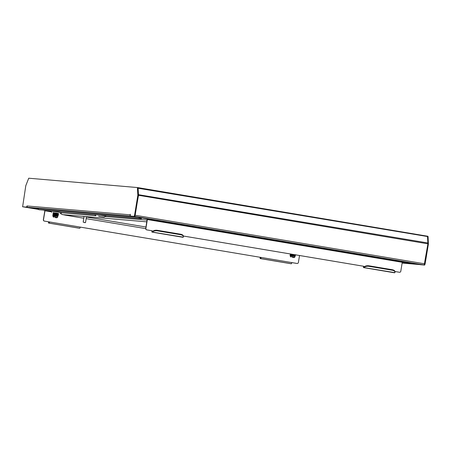 <?xml version="1.0" encoding="UTF-8"?>
<svg xmlns="http://www.w3.org/2000/svg" width="451" height="451" viewBox="0 0 451 451"><rect width="100%" height="100%" fill="white"/><g stroke="black" fill="none" stroke-linecap="round" stroke-linejoin="round"><path stroke-width="0.68" d="M420.349 264.641L131.404 216.176L420.349 264.641L424.188 264.974L134.748 216.424M137.403 187.548L427.48 236.194L427.914 243.828L424.188 264.974M27.161 206.879L27.105 207.218L23.193 206.879M427.48 236.194L138.085 187.65L138.513 195.283L134.787 216.429M419.329 264.545L402.129 263.068L419.419 264.557A1.195 1.167 94.9 0 1 419.329 264.545L408.6 263.187M424.645 263.779L425.135 263.863L428.388 244.014L428.084 236.668L427.514 236.211L427.948 236.285M425.135 263.863L424.65 265.098L424.149 264.968M420.174 264.613L424.65 265.098M420.169 264.664L424.075 265.002M419.419 264.557A1.195 1.167 94.9 0 0 419.734 264.54M413.578 263.508A1.195 1.167 94.9 0 0 413.962 263.643M22.623 206.784L26.53 207.122L26.987 205.96A1.195 1.167 -85.1 0 0 27.945 207.336L33.312 208.238L136.444 217.094L131.078 216.192A1.195 1.167 94.9 0 1 130.841 216.125M26.987 205.96L130.125 214.823L130.35 214.242L130.192 216.023L134.674 216.457L130.192 216.023M134.099 216.362L134.584 215.127L135.159 215.223L134.674 216.457M22.618 206.784L25.803 185.654L28.729 178.213L137.392 187.548L137.837 195.277L134.584 215.127M137.397 187.548L138.107 188.028L138.412 195.373L135.159 215.223M26.53 207.122L27.872 207.319M130.378 214.868L130.125 214.823A1.195 1.167 94.9 0 0 130.26 215.612M136.444 217.094A1.195 1.167 94.9 0 0 136.85 217.089M292.13 257.312L294.046 257.6L292.13 257.312M290.906 257.087L290.247 256.168L294.965 256.94L295.112 256.027L293.257 255.813C289.925 255.384 289.559 255.452 292.163 256.016M290.247 256.168L290.066 255.328L290.788 255.537M293.139 255.345L293.33 255.367C289.999 254.939 289.632 255.007 292.237 255.576M295.185 255.582L293.353 255.221C290.021 254.792 289.655 254.86 292.259 255.429L292.147 255.401M295.208 255.435L295.574 255.232L295.281 254.99L293.426 254.781C290.094 254.353 289.728 254.42 292.333 254.984M295.309 254.849L293.449 254.635C290.117 254.201 289.756 254.268 292.355 254.838M294.813 255.751L291.38 255.39M290.421 255.108L290.264 254.06L291.538 254.409M291.109 254.099L291.577 254.212M295.022 256.58L295.089 256.185M292.22 254.285L290.252 254.133M295.557 255.305L290.156 254.719M295.112 256.027L290.066 255.328M290.923 254.065L290.624 253.913M295.574 255.232L290.179 254.635M54.859 217.512L56.775 217.799L54.859 217.512M53.635 217.286L52.976 216.373L57.694 217.145L57.841 216.226L55.986 216.012C52.654 215.584 52.293 215.651 54.892 216.215M52.976 216.373L52.795 215.527L53.517 215.736M55.868 215.544L56.059 215.572C52.728 215.138 52.361 215.206 54.966 215.775M57.914 215.787L56.082 215.42C52.75 214.992 52.389 215.059 54.988 215.629L54.881 215.606M57.937 215.64L58.303 215.431L58.01 215.195L56.155 214.98C52.823 214.552 52.457 214.62 55.061 215.183M58.01 215.195L56.178 214.834C52.852 214.405 52.485 214.473 55.084 215.037M56.059 214.366L56.251 214.388C52.919 213.96 52.558 214.028 55.157 214.597M58.111 214.603L56.279 214.242C52.947 213.813 52.581 213.881 55.18 214.45M57.829 214.18L56.347 213.802C53.021 213.374 52.654 213.441 55.253 214.005M58.207 214.016L56.375 213.656C53.043 213.222 52.677 213.295 55.276 213.859M58.23 213.87L58.579 213.735L58.303 213.424L56.448 213.21C53.117 212.782 52.75 212.849 55.349 213.419M56.916 213.12L56.471 213.064C53.139 212.635 52.773 212.703 55.377 213.267M57.542 215.95L54.114 215.589M53.15 215.307L52.992 214.259L54.267 214.608M57.734 214.772L53.342 214.129M53.754 214.276L54.306 214.411M53.342 214.118L53.088 213.667L53.438 213.537M53.443 213.532L53.274 213.131M58.591 213.661L53.201 213.069L53.551 212.94L53.286 212.489M53.945 213.097L54.498 213.233M57.751 216.784L57.818 216.39M58.579 213.735L53.173 213.154M58.128 214.462L53.077 213.746M58.388 214.913L52.981 214.332M58.286 215.505L52.885 214.924M57.841 216.226L52.885 215.493M58.495 214.253L53.105 213.661M53.179 213.723L54.362 214.016M58.303 215.431L52.908 214.839M99.102 216.339L104.142 217.094L99.102 216.339M104.142 217.094L105.906 216.17L100.612 215.2M100.336 216.446L98.583 216.181L100.336 216.446M58.365 213.475L53.381 212.658M60.073 213.701L61.838 212.776L57.407 211.953L50.439 210.91L51.82 212.348M58.348 213.464L53.359 212.641M152.663 231.493A3.986 2.001 2 0 1 157.512 230.337L157.495 230.85A3.986 2.001 -178 0 0 152.647 232.006L152.663 231.493L152.556 232.118L151.925 232.107L151.886 230.743L146.71 229.875A1.195 1.167 -85.1 0 1 145.752 228.505L147.189 218.944L139.849 217.591M402.32 261.619L402.253 262.313L147.353 219.552L145.887 228.516A1.195 1.167 94.9 0 0 146.84 229.886L152.015 230.754L152.021 231.515L152.618 231.549M182.582 237.249L183.298 237.147A3.986 2.001 -178 0 0 183.394 236.747A3.986 2.001 -178 0 0 180.49 234.706L180.513 234.193A3.986 2.001 2 0 1 183.416 236.234L183.394 236.747M369.098 265.825L369.081 266.344A3.986 2.001 -178 0 0 364.233 267.499L364.25 266.981A3.986 2.001 2 0 1 369.098 265.825L392.099 269.681A3.986 2.001 2 0 1 395.003 271.722L394.986 272.241A3.986 2.001 -178 0 1 394.89 272.641L363.512 267.595L364.149 267.612L364.205 267.037L363.607 267.009L363.602 266.248L183.399 236.02M44.446 221.091L44.316 221.08A1.195 1.167 -85.1 0 1 43.358 219.71L43.488 219.722A1.195 1.167 94.9 0 0 44.446 221.091L261.208 257.453L80.284 227.112L79.833 228.262L79.235 228.212L48.573 223.07L49.165 223.121L49.621 221.96L49.26 222.529L48.64 222.456L48.516 223.019L48.64 222.456M297.074 263.469A1.195 1.167 -85.1 0 1 296.916 263.452L261.208 257.453L260.757 258.609L260.165 258.558L260.227 257.949L260.853 258.023L261.078 257.442M394.991 271.525L399.445 272.257L394.986 271.513M399.445 272.257A1.195 1.167 94.9 0 0 400.787 271.271L402.253 262.313M183.399 236.031L363.472 266.237L363.512 267.595L394.18 272.742M44.316 221.08L49.492 221.948M44.891 210.414L43.358 219.71M402.315 261.738L407.642 262.724M139.821 217.76L141.518 218.115L141.372 218.701L39.028 209.743A0.62 0.603 -85.1 0 1 38.696 208.7M139.286 217.5A0.62 0.603 94.9 0 0 139.72 218.391L139.99 217.827M141.422 218.701L139.895 218.419M402.281 262.132L408.144 262.77M407.963 262.781L408.037 263.395A0.62 0.603 94.9 0 0 408.736 262.696M402.185 262.724L405.511 263.012L405.612 262.42M407.867 263.367L405.511 263.012M45.032 210.425L43.488 219.722M290.827 263.705L260.159 258.558L290.822 263.705L291.419 263.756L291.876 262.595L297.051 263.463A1.195 1.167 94.9 0 0 298.393 262.476L299.532 255.514M147.353 219.552L147.415 218.859M182.587 237.249L151.925 232.107L182.593 237.249M79.235 228.212L48.516 223.019M260.227 257.949L260.064 258.389A3.986 1.883 -163.6 0 1 260.092 258.011L260.244 257.51A3.986 1.883 16.4 0 0 260.21 257.887L260.892 258M48.477 222.901A3.986 1.883 -163.6 0 1 48.505 222.523L48.657 222.016A3.986 1.883 16.4 0 0 48.623 222.394L49.306 222.506M394.89 272.641L364.149 267.612M183.298 237.147L152.556 232.118M369.081 266.344L392.082 270.2L392.099 269.681M394.986 272.241A3.986 2.001 -178 0 0 392.082 270.2M157.512 230.337L180.513 234.193M157.495 230.85L180.49 234.706M61.821 212.787L95.86 215.708M105.246 216.519L147.127 220.116M145.994 227.022L86.44 217.032M84.078 216.638L81.862 216.266M84.111 222.49L85.312 222.67L84.111 222.49M84.111 216.457L83.181 222.117L85.312 222.67M84.867 216.525L86.671 216.841L84.918 216.525M138.119 188.236L427.604 236.555M138.48 194.685L427.976 242.988M424.639 263.812L135.238 215.274M427.914 243.828L138.513 195.283M38.527 209.106L33.38 208.244M44.874 210.487L43.978 210.335L44.874 210.487M38.6 209.433L23.559 206.913L38.6 209.433M428.388 244.014L427.898 243.929M428.45 243.117L427.976 243.038M428.084 236.668L427.61 236.589M27.945 207.336L131.078 216.192M137.837 195.277L138.412 195.373M137.532 187.932L138.107 188.028M137.899 194.381L138.474 194.477M183.151 237.299L152.483 232.152M394.738 272.787L364.07 267.646M151.993 230.918L153.047 231.092M363.579 266.406L364.633 266.586M50.613 211.091L48.358 210.713M39.028 209.743L139.72 218.391M51.318 211.823L44.959 210.758M291.419 263.756L260.757 258.609M79.833 228.262L49.165 223.121M60.896 213.272A2.041 1.99 94.9 0 0 62.593 214.608L146.846 221.847M60.778 213.329L61.68 214.36L65.243 215.127A2.041 0.445 -80.5 0 0 65.53 214.862M136.535 217.106L33.402 208.249M294.046 257.6L294.965 256.94M295.281 254.995L295.653 254.714M56.775 217.799L57.694 217.145M58.032 215.048L58.382 214.918M95.888 215.741L94.902 214.71M145.741 228.629L86.175 218.639M83.818 218.245L65.243 215.127M86.474 216.807L85.543 222.506"/></g></svg>
